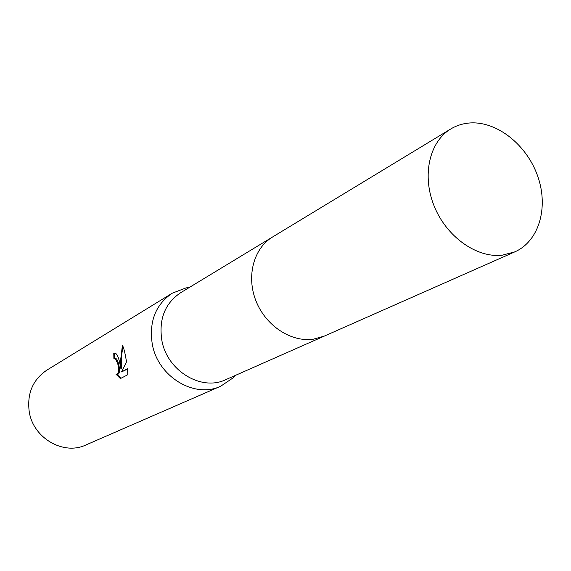 <?xml version="1.0" encoding="UTF-8"?>
<svg xmlns="http://www.w3.org/2000/svg" width="571" height="571" viewBox="0 0 571 571"><rect width="100%" height="100%" fill="white"/><g stroke="black" fill="none" stroke-linecap="round" stroke-linejoin="round"><path stroke-width="0.86" d="M271.803 237.472L180.507 292.816C164.919 303.408 158.695 319.239 161.836 340.316C167.018 370.807 201.47 391.563 225.788 379.651L323.429 336.483M189.458 287.391L185.968 287.912L172.185 293.244C155.576 304.636 148.938 321.566 152.264 344.042C157.774 376.646 194.575 398.843 220.67 386.232L232.932 377.988L235.359 375.418M119.553 362.078L120.852 368.459L120.438 361.593L122.437 345.127C123.729 347.896 124.899 352.371 125.948 358.552L126.541 361.821L121.537 371.928L127.561 368.716L127.79 374.712L120.395 378.58L115.82 374.034L116.741 374.291C119.039 373.241 119.318 369.53 117.59 363.163L115.285 358.702L113.893 358.609L113.779 353.378L114.942 353.078C116.784 353.585 118.318 356.582 119.553 362.078M172.185 293.244L46.865 370.129C32.718 379.779 26.851 393.697 29.257 411.884C33.282 438.228 63.638 455.644 85.893 444.973L220.67 386.232M114.928 358.388L116.056 358.602C118.889 360.615 121.252 374.797 117.519 374.183L117.205 374.233M116.848 374.291L120.931 378.302M114.971 353.085L114.564 353.278L114.657 358.424M114.564 353.278L113.779 353.378M122.958 346.212L121.323 357.346L121.63 368.359L120.852 368.459M127.59 369.016L121.537 371.928M470.69 122.922C463.474 123.315 456.843 125.32 450.797 128.946C429.385 141.687 421.676 175.483 434.167 206.088C446.465 236.758 476.642 258.185 502.209 255.208L514.885 251.84C539.003 241.233 548.731 207.608 537.825 176.51C527.147 145.362 497.662 121.466 470.69 122.922M450.797 128.946L272.567 236.994C253.688 248.257 246.13 276.25 255.965 300.917C265.636 325.641 290.925 342.343 313.165 339.231L324.257 336.126L514.885 251.84M234.403 375.846L232.932 377.988M114.6 358.431L115.371 358.331M188.566 287.934L185.968 287.912"/></g></svg>
